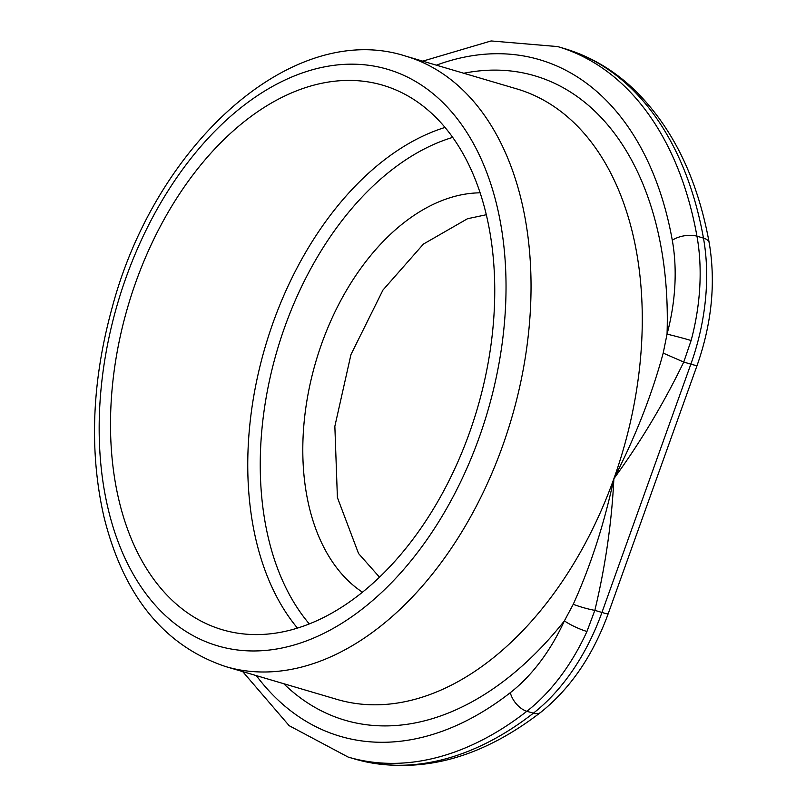 <?xml version="1.0" encoding="UTF-8"?>
<svg xmlns="http://www.w3.org/2000/svg" width="806" height="806" viewBox="0 0 806 806"><rect width="100%" height="100%" fill="white"/><g stroke="black" fill="none" stroke-linecap="round" stroke-linejoin="round"><path stroke-width="1.21" d="M463.772 73.255A335.901 215.414 106.4 0 1 667.046 334.147A17.682 0.544 15 0 1 691.125 340.505A176.786 113.374 -73.6 0 0 696.958 236.188A17.682 8.352 169.8 0 0 672.295 240.259A159.114 102.04 106.4 0 1 667.046 334.147L663.197 353.099C651.762 395.152 635.319 437.023 613.87 478.714C604.238 523.84 590.707 565.691 573.257 604.268L564.391 620.862A159.114 102.04 106.4 0 1 510.319 692.666A352.696 226.184 106.4 0 1 256.328 675.619M242.687 671.589L289.163 725.682L348.132 757.066A370.367 237.518 -73.6 0 0 526.852 711.275A176.786 113.374 -73.6 0 0 586.939 631.491A17.682 2.932 -155.5 0 1 564.391 620.862A335.901 215.414 106.4 0 1 283.722 683.7M586.939 631.491L594.838 610.364C605.397 566.356 611.744 522.469 613.87 478.714C640.478 442.192 663.771 403.312 683.74 362.055L691.125 340.505M469.414 432.923A283.833 182.025 106.4 0 1 222.335 629.738A283.833 182.025 106.4 0 1 128.043 306.008A283.833 182.025 106.4 0 1 382.931 85.265A283.833 182.025 106.4 0 1 469.414 432.923M564.19 48.501C591.1 56.531 615.129 70.908 636.277 91.622C673.332 128.809 697.643 179.234 709.22 242.898A17.682 8.352 -10.2 0 0 703.467 238.102L696.958 236.188A370.367 237.518 -73.6 0 0 557.692 46.587L564.19 48.501A370.367 237.518 106.4 0 1 703.467 238.102A176.786 113.374 106.4 0 1 690.853 364.151L683.74 362.055L663.197 353.099M573.257 604.268A17.682 2.196 15.8 0 0 594.838 610.364L601.941 612.459A17.682 1.199 19.7 0 0 608.198 613.719L697.109 365.41A17.682 1.199 -160.3 0 1 690.853 364.151L601.941 612.459A176.786 113.374 106.4 0 1 533.36 713.189A370.367 237.518 106.4 0 1 354.63 758.98L348.132 757.066M608.198 613.719C592.904 655.631 570.406 688.515 540.705 712.353A17.682 10.105 52 0 1 533.36 713.189L526.852 711.275A17.682 10.105 -128 0 1 510.319 692.666M436.378 65.175A352.696 226.184 106.4 0 1 672.295 240.259M405.67 56.118L516.908 88.932A318.219 204.069 106.4 0 1 613.87 478.714A318.219 204.069 106.4 0 1 336.858 699.366L225.62 666.562C164.243 645.908 123.711 596.108 104.024 517.16C89.073 451.672 91.763 381.873 112.115 307.751C155.528 143.659 292.9 19.636 405.67 56.118A318.219 204.069 106.4 0 1 502.632 445.899A318.219 204.069 106.4 0 1 225.62 666.562M479.227 437.366A300.537 192.735 106.4 0 1 126.804 562.044A300.537 192.735 106.4 0 1 301.867 73.094A300.537 192.735 106.4 0 1 479.227 437.366M362.408 592.178A212.149 136.053 106.4 0 1 315.912 361.42A212.149 136.053 106.4 0 1 480.195 192.825M309.272 623.874A274.997 176.353 106.4 0 1 277.254 350.016A274.997 176.353 106.4 0 1 452.771 137.363M297.434 628.065A283.833 182.025 106.4 0 1 265.315 346.489A283.833 182.025 106.4 0 1 445.093 127.419M557.692 46.587L491.126 40.945L422.737 61.155M540.705 712.353C478.734 760.008 416.712 775.543 354.63 758.98M709.22 242.898C715.869 282.533 711.829 323.377 697.109 365.41M486.371 214.718L467.51 218.728L423.432 244.067L382.961 290.039L350.953 354.58L334.853 426.303L337.402 497.544L358.559 553.541L379.475 577.136"/></g></svg>
